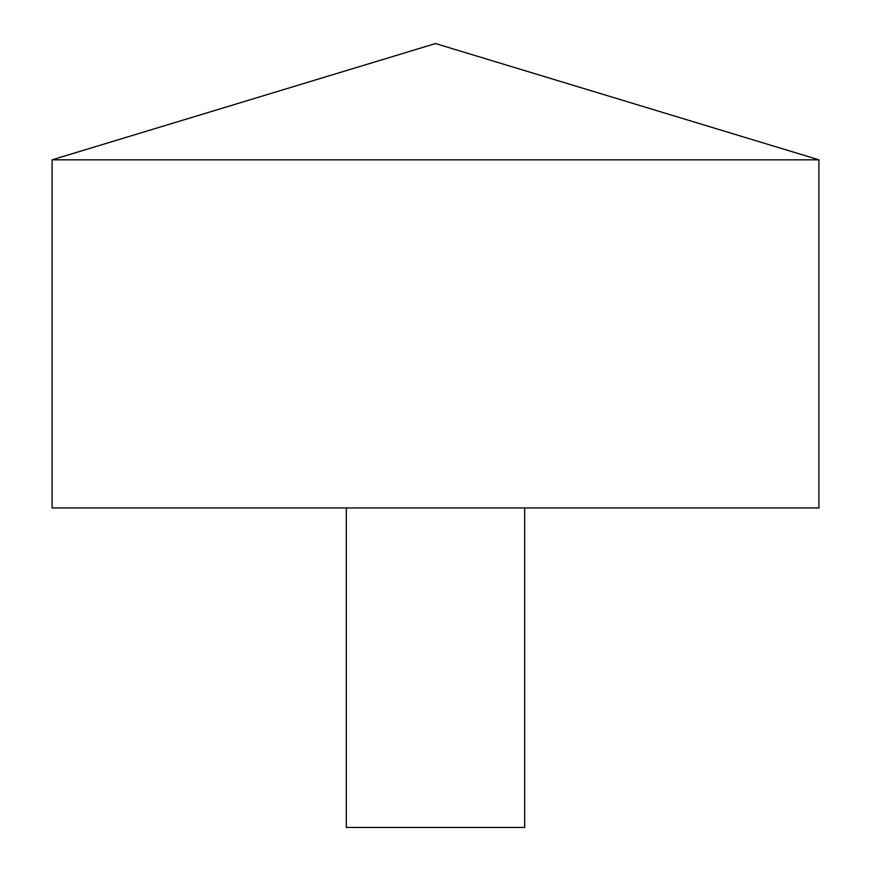<?xml version="1.0" encoding="UTF-8"?>
<svg xmlns="http://www.w3.org/2000/svg" width="871" height="871" viewBox="0 0 871 871"><rect width="100%" height="100%" fill="white"/><g stroke="black" fill="none" stroke-linecap="round" stroke-linejoin="round"><path stroke-width="1.31" d="M818.903 159.818L52.097 159.818L52.097 507.945L818.903 507.945L818.903 159.818L435.5 43.55L52.097 159.818M524.669 507.945L524.669 827.45L346.331 827.45L346.331 507.945"/></g></svg>
